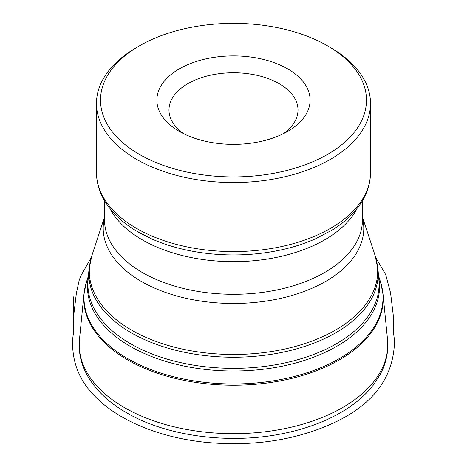 <?xml version="1.0" encoding="UTF-8"?>
<svg xmlns="http://www.w3.org/2000/svg" width="467" height="467" viewBox="0 0 467 467"><rect width="100%" height="100%" fill="white"/><g stroke="black" fill="none" stroke-linecap="round" stroke-linejoin="round"><path stroke-width="0.7" d="M179.328 131.402A76.606 44.225 0 0 0 287.66 131.402A76.606 44.225 0 0 0 287.66 68.853A76.606 44.225 0 0 0 179.328 68.853A76.606 44.225 0 0 0 179.328 131.402L179.328 131.402M139.458 154.419A132.984 76.781 0 0 0 327.525 154.419A132.984 76.781 0 0 0 327.53 45.836A132.984 76.781 0 0 0 139.458 45.836A132.984 76.781 0 0 0 139.458 154.419M139.458 45.836L136.609 47.482A137.012 79.104 0 0 0 96.476 103.417A137.012 79.104 0 0 0 136.609 159.352A137.012 79.104 0 0 0 285.927 176.503A137.012 79.104 0 0 0 370.506 103.417A137.012 79.104 0 0 0 330.379 47.482L327.53 45.836M183.969 133.866A64.516 37.249 180 0 1 168.978 110.002A64.516 37.249 180 0 1 233.494 72.753A64.516 37.249 180 0 1 298.01 110.002A64.516 37.249 180 0 1 283.02 133.866M124.403 407.58A154.273 89.069 0 0 0 296.574 425.881A154.273 89.069 0 0 0 387.517 339.515C388.637 351.534 386.227 363.128 380.284 374.3L373.267 385.123C365.684 394.872 355.761 403.476 343.502 410.937C325.989 421.503 305.482 429.115 281.98 433.767C228.818 444.52 166.521 436.242 126.388 412.653C108.04 402.081 94.766 389.209 86.564 374.044C80.727 362.947 78.357 351.435 79.472 339.515A154.273 89.069 0 0 0 124.403 407.58M387.517 339.515L382.993 293.813A149.744 86.453 180 0 1 294.724 377.64A149.744 86.453 180 0 1 127.608 359.876A149.744 86.453 180 0 1 83.996 293.813L79.472 339.515M88.461 275.752L86.494 281.858A149.516 86.319 0 0 0 127.771 358.668A149.516 86.319 0 0 0 303.136 374.009A149.516 86.319 0 0 0 380.494 281.858L378.527 275.752M378.673 277.462A146.054 84.323 180 0 1 233.494 371.014A146.054 84.323 180 0 1 88.316 277.462M88.082 280.235A145.581 84.048 0 0 0 233.494 368.346A145.581 84.048 0 0 0 378.9 280.235L378.013 269.657A144.694 83.535 180 0 1 292.079 350.075A144.694 83.535 180 0 1 131.18 332.761A144.694 83.535 180 0 1 88.969 269.657L88.082 280.235M362.45 217.511A130.293 75.222 180 0 1 291.846 295.512A130.293 75.222 180 0 1 141.361 281.443A130.293 75.222 180 0 1 104.538 217.511M104.538 217.108L91.836 255.677A144.192 83.249 0 0 0 131.531 330.093A144.192 83.249 0 0 0 300.929 344.815A144.192 83.249 0 0 0 375.153 255.677L362.45 217.108M104.538 200.682L104.538 219.852A128.956 74.451 0 0 0 142.307 272.495A128.956 74.451 0 0 0 282.844 288.635A128.956 74.451 0 0 0 362.45 219.852L362.45 200.682M357.08 208.463A128.956 74.451 180 0 1 142.307 239.851A128.956 74.451 180 0 1 109.908 208.463M370.506 172.492C370.471 181.354 368.265 189.906 363.875 198.148C357.115 210.582 346.403 221.3 331.751 230.301L315.756 238.707A134.327 77.551 180 0 1 151.232 238.707L135.237 230.301C120.579 221.3 109.873 210.582 103.114 198.148C98.724 189.906 96.511 181.354 96.476 172.492A137.012 79.104 0 0 0 136.609 228.427A137.012 79.104 0 0 0 285.927 245.572A137.012 79.104 0 0 0 370.506 172.492L370.506 103.417M151.232 238.707A134.327 77.551 180 0 1 138.506 232.233M375.719 257.498L385.695 274.643L390.581 292.984L393.167 314.355L393.71 324.623L393.634 335.032L393.313 331.669C393.798 334.956 394.615 340.239 394.434 343.163C392.992 378.252 372.666 404.86 333.456 422.991C296.195 440.013 254.346 446.528 207.908 442.541C161.798 438.221 119.704 421.526 95.636 396.962C80.242 381.948 72.554 363.822 72.566 342.58C72.373 340.174 73.255 334.53 73.663 331.704L73.354 334.991L73.272 296.79L73.652 315.855L76.337 293.55L79.092 280.638L80.668 276.178L91.269 257.498M96.476 172.492L96.476 103.417M88.969 269.657L91.836 255.677M378.013 269.657L375.153 255.677M83.996 293.813L86.494 281.858M382.993 293.813L380.494 281.858"/></g></svg>
